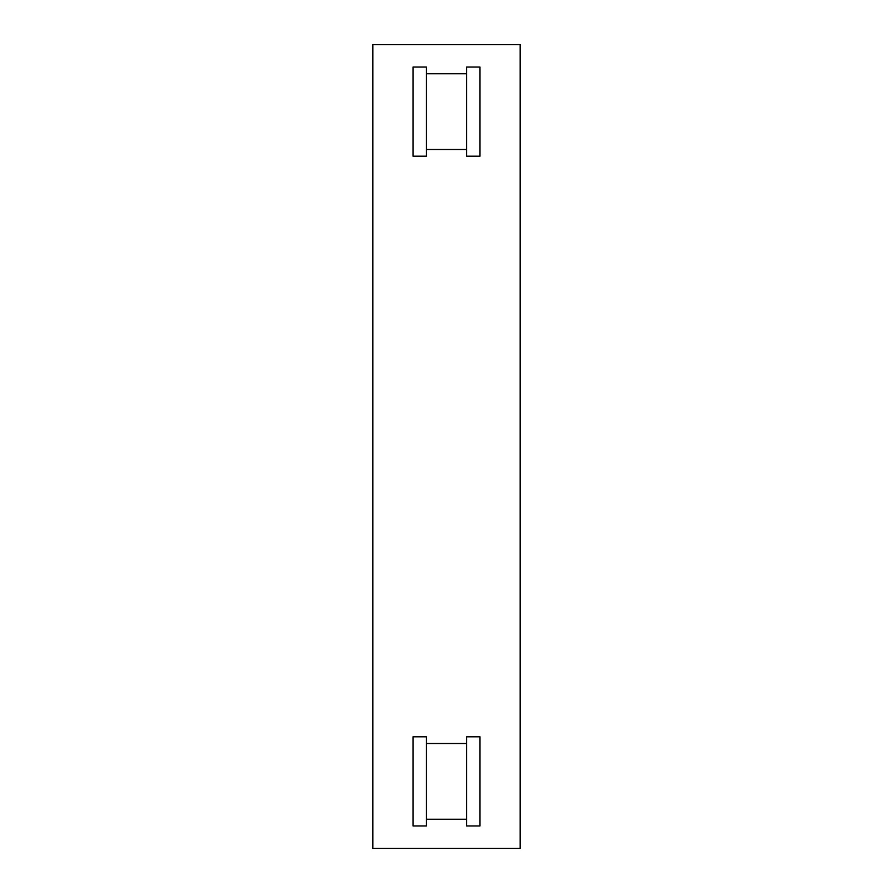 <?xml version="1.0" encoding="UTF-8"?>
<svg xmlns="http://www.w3.org/2000/svg" width="893" height="893" viewBox="0 0 893 893"><rect width="100%" height="100%" fill="white"/><g stroke="black" fill="none" stroke-linecap="round" stroke-linejoin="round"><path stroke-width="1.34" d="M466.592 73.751L466.592 67.053L479.988 67.053L479.988 156.197L466.592 156.197L466.592 73.751L426.407 73.751L426.407 67.053L413.012 67.053L413.012 156.197L426.407 156.197L426.407 73.751M466.592 149.499L426.407 149.499M426.407 819.249L426.407 825.947L413.012 825.947L413.012 736.803L426.407 736.803L426.407 819.249L466.592 819.249L466.592 825.947L479.988 825.947L479.988 736.803L466.592 736.803L466.592 819.249M466.592 743.501L426.407 743.501M372.827 848.35L520.173 848.35L520.173 44.65L372.827 44.65L372.827 848.35"/></g></svg>
